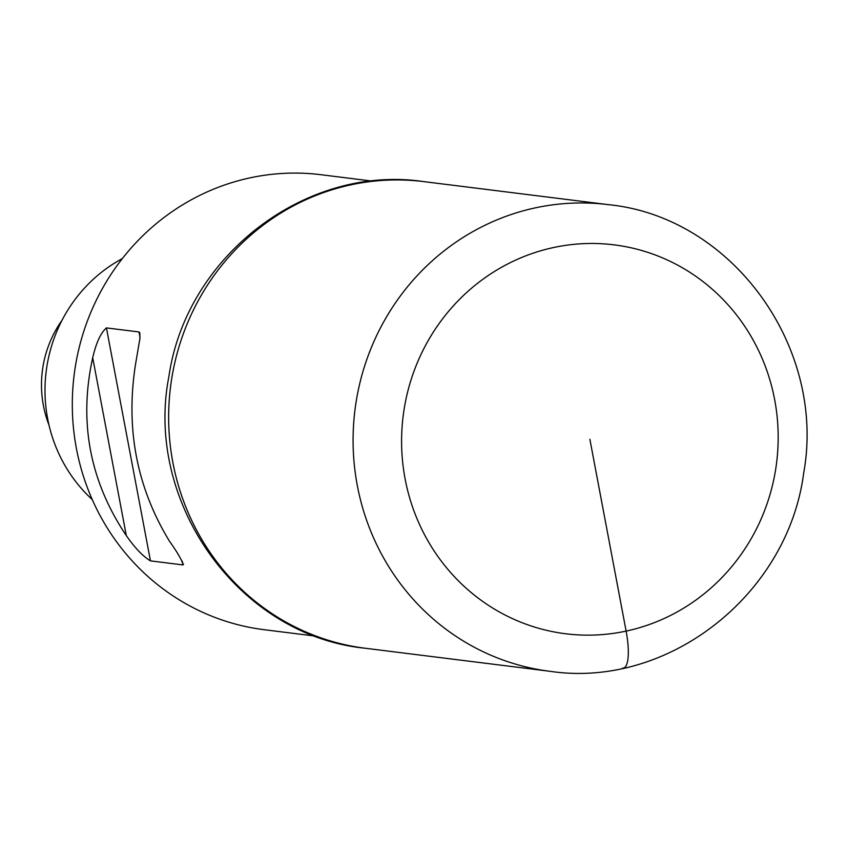 <?xml version="1.0" encoding="UTF-8"?>
<svg xmlns="http://www.w3.org/2000/svg" width="847" height="847" viewBox="0 0 847 847"><rect width="100%" height="100%" fill="white"/><g stroke="black" fill="none" stroke-linecap="round" stroke-linejoin="round"><path stroke-width="1.27" d="M92.27 499.603A147.029 141.195 -82.9 0 1 122.339 258.579M48.978 425.025A107.77 103.493 -82.9 0 1 62.064 320.23M372.489 181.142L320.992 174.715A229.262 220.156 97.1 0 0 250.204 177.817A229.262 220.156 97.1 0 0 72.419 411.907A229.262 220.156 97.1 0 0 264.285 629.723M182.306 561.265L183.005 564.938C182.613 561.328 178.061 553.356 169.347 541C136.505 486.961 125.303 427.65 135.732 363.077L139.914 338.578L139.766 332.68L138.982 331.96L106.436 327.905C100.761 332.807 96.177 342.739 92.704 357.709C78.58 421.817 89.782 481.128 126.319 535.632C134.98 547.998 143.027 556.415 150.459 560.873L183.005 564.938L183.566 564.113M365.544 648.283A235.148 225.81 97.1 0 1 168.754 424.887A235.148 225.81 97.1 0 1 351.103 184.794A235.148 225.81 97.1 0 1 423.701 181.607C305.513 164 186.139 256.45 168.934 376.364C144.054 502.589 239.087 635.928 365.47 648.273A235.148 225.81 -82.9 0 1 170.522 387.015A235.148 225.81 -82.9 0 1 423.638 181.597M589.883 439.307L626.124 631.1A39.195 10.365 77.9 0 1 622.524 668.103M92.704 357.709L126.319 535.632M106.436 327.905L150.459 560.873M138.982 331.96L140.02 337.445M553.642 247.515A195.953 188.172 97.1 0 0 447.989 569.502A195.953 188.172 97.1 0 0 768.028 500.905A195.953 188.172 97.1 0 0 553.642 247.515M549.989 671.3A235.148 225.81 -82.9 0 1 353.199 447.904A235.148 225.81 -82.9 0 1 535.548 207.811A235.148 225.81 -82.9 0 1 608.146 204.625C732.2 216.716 826.524 347.429 803.676 473.102C787.911 594.732 668.114 689.024 549.915 671.29L365.47 648.273M264.211 629.713L315.719 636.139M423.712 181.607L608.157 204.625"/></g></svg>
